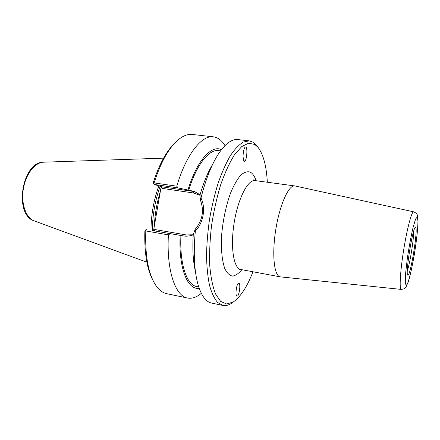<?xml version="1.0" encoding="UTF-8"?>
<svg xmlns="http://www.w3.org/2000/svg" width="440" height="440" viewBox="0 0 440 440"><rect width="100%" height="100%" fill="white"/><g stroke="black" fill="none" stroke-linecap="round" stroke-linejoin="round"><path stroke-width="0.66" d="M238.249 283.355L239.085 283.261C240.625 284.367 239.437 294.459 237.589 296.01L236.731 296.125C235.186 295.053 236.401 284.812 238.249 283.355M244.618 161.321C242.154 163.009 242.825 148.258 245.289 147.087L245.361 147.048C247.825 145.574 247.082 160.182 244.657 161.298L244.618 161.321M244.046 160.303L244.057 161.298M295.07 185.983L294.778 185.928C288.794 184.718 279.747 204.562 275.787 229.51C271.75 254.447 274.142 276.122 280.203 276.843L280.495 276.887M252.989 271.772C247 287.034 240.4 297.116 233.189 302.022L226.661 304.002L220.644 301.4L215.562 294.03C212.751 286.786 210.815 277.409 209.764 265.903C209.308 253.413 209.897 239.998 211.53 225.66C213.757 211.261 216.81 197.604 220.698 184.69C224.945 172.684 229.521 162.739 234.427 154.869L241.725 146.581L248.655 143.171L254.826 144.485L257.989 147.318C263.307 154.231 266.426 165.869 267.339 182.237M415.646 227.497C418.242 228.888 410.339 277.096 407.825 275.149C404.965 275.539 412.88 226.171 415.47 227.431L415.646 227.497M413.644 231.358C413.826 239.388 409.998 263.274 407.314 270.848M161.156 186.582L161.942 188.353L162.107 186.874L154.154 184.443L153.445 183.673L153.274 182.573C159.28 164.17 166.496 150.948 174.911 142.901M193.248 234.779L186.263 234.938L154.825 229.532L154.501 230.907L184.179 236.038M161.095 187.049L153.532 230.753M154.154 184.443L178.041 187.907L190.883 190.663L194.469 191.543L200.096 194.761M212.63 164.395C207.763 172.332 203.555 182.562 200.002 195.085L200.288 199.815C204.314 210.436 202.637 220.226 195.261 229.18L193.281 234.333C192.335 249.068 193.056 261.492 195.437 271.618M193.248 234.795C190.025 236.082 186.742 236.462 183.398 235.934L154.501 230.907M152.895 280.242C146.933 269 144.254 252.637 144.859 231.16L145.415 230.065L146.339 229.592M258.302 147.703L256.537 145.239L253.275 142.307L249.26 140.861L243.32 142.043C239.091 144.617 234.784 149.127 230.395 155.579C226.056 163.103 222.002 172.189 218.229 182.831C214.72 194.178 211.838 206.195 209.583 218.895C207.757 231.666 206.74 243.98 206.52 255.855C206.778 267.146 207.79 277.041 209.561 285.543C211.712 293.046 214.396 298.678 217.608 302.445L222.882 305.421C225.549 305.949 228.305 305.322 231.154 303.54L233.607 301.752M249.26 140.861L237.809 139.574C231.897 138.908 225.566 143.501 218.818 153.351C211.723 164.142 205.782 179.025 200.998 198L200.288 199.815M195.261 229.18L195.338 231.022C203.429 223.025 206.003 207.928 200.998 198M195.338 231.022C193.347 252.659 194.189 270.331 197.868 284.042C201.196 295.51 205.772 301.851 211.602 303.067L222.882 305.421M178.041 187.907L176.792 186.181L154.11 182.913C160.677 162.476 168.597 148.198 177.865 140.085C182.936 135.812 187.748 133.942 192.308 134.464L213.395 136.835C217.916 137.44 221.777 140.376 224.978 145.635M176.792 186.181C186.23 154.171 201.801 134.981 213.395 136.835M154.11 182.913L153.445 183.673M201.306 293.298C196.62 297.297 192.038 298.875 187.556 298.04L166.782 293.695C162.288 292.77 158.301 289.487 154.82 283.844C148.038 272.272 145.03 254.639 145.794 230.945L168.405 234.872L170.154 233.712M145.415 230.065L145.794 230.945M187.556 298.04C175.362 296.18 166.37 270.562 168.405 234.872M152.367 230.566C152.482 215.155 155.078 200.387 160.16 186.28M150.981 230.34C151.113 214.858 153.731 200.035 158.835 185.873C153.731 200.035 151.113 214.858 150.981 230.34M188.678 190.339C196.559 164.544 209.055 149.094 218.471 150.623L220.545 150.871M187.924 190.097C196.84 160.518 211.492 144.579 221.441 149.688M199.21 288.338C187.644 290.263 178.486 268.351 180.142 235.378M198.732 286.941L196.68 286.528C186.774 285.032 179.575 264.423 180.917 235.505M243.964 161.227L244.002 160.76M243.744 160.952L244.03 160.38L243.012 156.987M240.801 269.5C233.668 268.538 230.203 247.148 234.152 222.811C238.018 198.462 247.995 179.251 255.068 180.587L253.666 179.834L254.232 180.345M256.135 180.73C254.623 176.237 252.626 173.355 250.151 172.073C247.242 171.215 244.09 172.266 240.697 175.214C237.259 179.278 233.959 185.014 230.802 192.429C226.204 205.013 223.179 218.873 221.727 234.003C220.82 248.369 221.947 260.623 224.774 268.51C226.924 272.921 229.477 275.451 232.436 276.106C235.521 275.671 238.667 273.537 241.874 269.704M413.666 211.827L413.639 211.822C411.752 211.162 407.061 228.69 403.656 250.008C400.224 271.321 399.201 289.438 401.198 289.405C403.722 289.025 405.07 288.541 405.235 287.952L406.186 286.743L408.716 280.572C410.465 274.252 412.291 265.848 414.189 255.365C415.899 244.684 417.104 235.202 417.802 226.924L418 219.351L417.219 214.913C417.285 214.032 416.091 212.999 413.639 211.822L294.982 185.961M417.373 216.893L417.989 221.535C417.791 227.662 417.043 235.598 415.745 245.344C414.216 255.404 412.517 264.677 410.641 273.158L408.078 282.398L406.148 285.813L405.273 282.387L405.708 272.437L407.407 257.851C409.09 246.741 410.949 236.737 412.979 227.838L415.602 219.01L417.373 216.893M161.942 188.353L193.463 192.973L193.166 191.4L162.107 186.874M186.263 234.938L185.735 236.154M195.14 191.791L190.883 190.663M193.463 192.973L200.041 195.305M154.825 229.532L153.582 230.511M183.596 235.961L183.117 235.884M160.276 191.78C156.849 202.84 154.875 214.258 154.357 226.028M43.681 162.184C21.967 161.48 13.42 214.786 34.265 220.902C26.037 218.152 20.889 203.924 23.32 189.035C25.669 174.13 35.002 162.222 43.681 162.184L163.554 158.158M280.203 276.843L240.818 269.506L239.245 269.786L239.943 269.473M255.068 180.587L294.778 185.928M401.198 289.405L280.406 276.876M257.989 147.318L256.537 145.239M233.189 302.022L231.154 303.54M34.265 220.902L146.872 262.207M244.03 160.38L243.969 161.2"/></g></svg>
